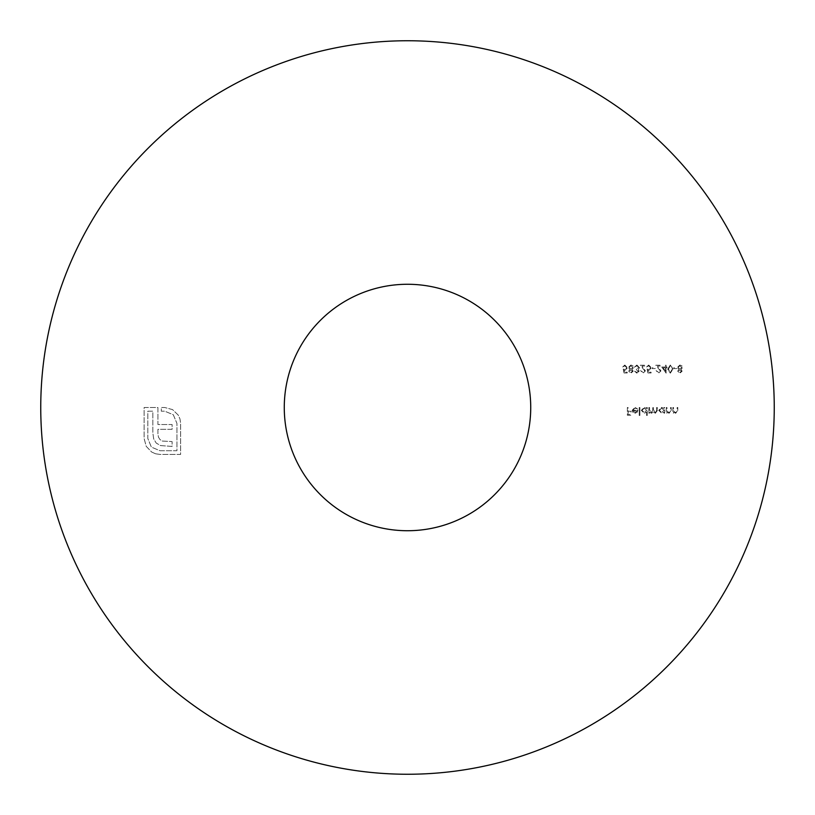 <?xml version="1.0" encoding="UTF-8"?>
<svg xmlns="http://www.w3.org/2000/svg" width="815" height="815" viewBox="0 0 815 815"><rect width="100%" height="100%" fill="white"/><g stroke="black" fill="none" stroke-linecap="round" stroke-linejoin="round"><path stroke-width="0.61" stroke-dasharray="4.08 3.06" d="M407.5 284.272A123.228 123.228 0 0 0 284.272 407.5A123.228 123.228 0 0 0 407.5 530.728A123.228 123.228 0 0 0 530.728 407.5A123.228 123.228 0 0 0 407.5 284.272M407.5 774.25A366.75 366.75 0 0 0 774.25 407.5A366.75 366.75 0 0 0 407.5 40.75A366.75 366.75 0 0 0 40.75 407.5A366.75 366.75 0 0 0 407.5 774.25M682.145 371.171L681.045 369.552L682.542 367.484L681.961 365.874L679.893 365.018L677.275 367.422L678.803 369.552L677.673 371.192L679.944 373.189L682.145 371.171L681.045 369.552L682.542 367.484L681.961 365.874L679.893 365.018L677.275 367.422L678.803 369.552L677.673 371.192L679.944 373.189L682.145 371.171M670.307 365.018L667.719 369.103L670.307 373.189L672.986 369.103L670.307 365.018L667.719 369.103L670.307 373.189L672.986 369.103L670.307 365.018M658.571 372.384L656.075 370.601L658.602 373.189L660.945 370.876L657.44 366.017L661.047 366.017L661.047 365.222L655.769 365.222L660.252 370.815L658.571 372.384L656.075 370.601L658.602 373.189L660.945 370.876L657.44 366.017L661.047 366.017L661.047 365.222L655.769 365.222L660.252 370.815L658.571 372.384M647.915 372.985L651.093 372.985L651.093 372.19L648.455 372.19L648.037 370.142L648.954 370.295L651.399 367.759L648.689 365.018L646.315 367.208L648.73 365.823L650.696 367.789L648.822 369.501L647.11 369.103L647.915 372.985L651.093 372.985L651.093 372.19L648.455 372.19L648.037 370.142L648.954 370.295L651.399 367.759L648.689 365.018L646.315 367.208L648.73 365.823L650.696 367.789L648.822 369.501L647.11 369.103L647.915 372.985M636.892 372.384L634.579 371.192L636.882 373.189L639.154 371.171L638.247 369.572L639.551 367.524L636.861 365.018L634.274 367.31L636.882 365.823L638.858 367.463L636.464 369.103L636.464 369.898L638.461 371.171L636.892 372.384L634.579 371.192L636.882 373.189L639.154 371.171L638.247 369.572L639.551 367.524L636.861 365.018L634.274 367.31L636.882 365.823L638.858 367.463L636.464 369.103L636.464 369.898L638.461 371.171L636.892 372.384M624.025 372.985L627.214 372.985L627.214 372.19L624.565 372.19L624.147 370.142L625.064 370.295L627.509 367.759L624.799 365.018L622.436 367.208L624.84 365.823L626.817 367.789L624.942 369.501L623.231 369.103L624.025 372.985L627.214 372.985L627.214 372.19L624.565 372.19L624.147 370.142L625.064 370.295L627.509 367.759L624.799 365.018L622.436 367.208L624.84 365.823L626.817 367.789L624.942 369.501L623.231 369.103L624.025 372.985M666.273 407.5L666.273 413.174L666.965 413.174L666.965 412.146L669.125 413.276L671.244 410.393L671.244 407.5L670.551 407.5L670.47 411.463L669.003 412.573L667.077 411.076L666.965 407.5L666.273 407.5L666.273 413.174L666.965 413.174L666.965 412.146L669.125 413.276L671.244 410.393L671.244 407.5L670.551 407.5L670.47 411.463L669.003 412.573L667.077 411.076L666.965 407.5L666.273 407.5M648.852 407.5L648.852 413.174L649.555 413.174L649.555 412.186L651.511 413.276L653.314 411.901L655.392 413.276L657.318 410.577L657.318 407.5L656.615 407.5L656.615 410.577L655.27 412.573L653.436 409.711L653.436 407.5L652.734 407.5L652.734 410.383L651.389 412.573L649.555 409.884L649.555 407.5L648.852 407.5L648.852 413.174L649.555 413.174L649.555 412.186L651.511 413.276L653.314 411.901L655.392 413.276L657.318 410.577L657.318 407.5L656.615 407.5L656.615 410.577L655.27 412.573L653.436 409.711L653.436 407.5L652.734 407.5L652.734 410.383L651.389 412.573L649.555 409.884L649.555 407.5L648.852 407.5M639.205 407.5L639.205 415.467L639.897 415.467L639.897 407.5L639.205 407.5L639.205 415.467L639.897 415.467L639.897 407.5L639.205 407.5M627.356 407.5L627.356 415.263L631.146 415.263L631.146 414.468L628.059 414.468L628.059 412.074L631.146 412.074L631.146 411.28L628.059 411.28L628.059 407.5L627.356 407.5L627.356 415.263L631.146 415.263L631.146 414.468L628.059 414.468L628.059 412.074L631.146 412.074L631.146 411.28L628.059 411.28L628.059 407.5L627.356 407.5M634.905 408.101L637.615 408.967L634.987 407.398L632.134 410.322L632.786 412.217L635.007 413.276L637.289 412.156L637.911 410.19L632.837 410.19L634.905 408.101L637.615 408.967L634.987 407.398L632.134 410.322L632.786 412.217L635.007 413.276L637.289 412.156L637.911 410.19L632.837 410.19L634.905 408.101M646.57 415.467L647.263 415.467L647.263 407.5L646.57 407.5L646.57 408.478L644.247 407.398L641.293 410.353L644.268 413.276L646.57 412.074L646.57 415.467L647.263 415.467L647.263 407.5L646.57 407.5L646.57 408.478L644.247 407.398L641.293 410.353L644.268 413.276L646.57 412.074L646.57 415.467M663.981 413.174L664.683 413.174L664.683 407.5L663.981 407.5L663.981 408.478L661.668 407.398L658.714 410.353L661.688 413.276L663.981 412.125L663.981 413.174L664.683 413.174L664.683 407.5L663.981 407.5L663.981 408.478L661.668 407.398L658.714 410.353L661.688 413.276L663.981 412.125L663.981 413.174M672.844 407.5L672.844 413.174L673.536 413.174L673.536 412.146L675.696 413.276L677.815 410.393L677.815 407.5L677.122 407.5L677.041 411.463L675.574 412.573L673.648 411.076L673.536 407.5L672.844 407.5L672.844 413.174L673.536 413.174L673.536 412.146L675.696 413.276L677.815 410.393L677.815 407.5L677.122 407.5L677.041 411.463L675.574 412.573L673.648 411.076L673.536 407.5L672.844 407.5M633.184 371.171L632.083 369.552L633.581 367.484L632.99 365.874L630.932 365.018L628.304 367.422L629.832 369.552L628.701 371.192L630.973 373.189L633.184 371.171L632.083 369.552L633.581 367.484L632.99 365.874L630.932 365.018L628.304 367.422L629.832 369.552L628.701 371.192L630.973 373.189L633.184 371.171M643.045 372.384L640.549 370.601L643.076 373.189L645.419 370.876L641.914 366.017L645.521 366.017L645.521 365.222L640.244 365.222L644.726 370.815L643.045 372.384L640.549 370.601L643.076 373.189L645.419 370.876L641.914 366.017L645.521 366.017L645.521 365.222L640.244 365.222L644.726 370.815L643.045 372.384M652.194 367.81L652.194 368.604L655.178 368.604L655.178 367.81L652.194 367.81L652.194 368.604L655.178 368.604L655.178 367.81L652.194 367.81M661.749 367.015L666.12 373.189L666.12 367.81L667.016 367.81L667.016 367.015L666.12 367.015L666.12 365.222L665.427 365.222L665.427 367.015L661.749 367.015L666.12 373.189L666.12 367.81L667.016 367.81L667.016 367.015L666.12 367.015L666.12 365.222L665.427 365.222L665.427 367.015L661.749 367.015M673.689 367.81L673.689 368.604L676.674 368.604L676.674 367.81L673.689 367.81L673.689 368.604L676.674 368.604L676.674 367.81L673.689 367.81M155.573 453.792L160.025 454.424L180.624 454.424L180.624 423.403L179.983 418.941L178.2 415.059L172.546 409.599L164.722 407.5L161.299 407.5L161.299 411.188L164.722 411.188L173.31 414.754L176.937 423.403L176.937 450.736L160.025 450.736L151.376 447.109L147.821 438.531L147.821 411.188L152.833 411.188L152.833 432.867L153.668 438.847L156.205 443.044L160.535 445.581L172.097 446.416L172.097 441.577L162.368 441.068L159.954 439.55L158.436 437.064L157.927 433.692L157.927 429.301L172.097 429.301L172.097 424.544L157.927 424.544L157.927 407.5L144.123 407.5L144.123 438.531L146.221 446.345L151.631 452.009L155.573 453.792L160.025 454.424L180.624 454.424L180.624 423.403L179.983 418.941L178.2 415.059L172.546 409.599L164.722 407.5L161.299 407.5L161.299 411.188L164.722 411.188L173.31 414.754L176.937 423.403L176.937 450.736L160.025 450.736L151.376 447.109L147.821 438.531L147.821 411.188L152.833 411.188L152.833 432.867L153.668 438.847L156.205 443.044L160.535 445.581L172.097 446.416L172.097 441.577L162.368 441.068L159.954 439.55L158.436 437.064L157.927 433.692L157.927 429.301L172.097 429.301L172.097 424.544L157.927 424.544L157.927 407.5L144.123 407.5L144.123 438.531L146.221 446.345L151.631 452.009L155.573 453.792M632.909 410.882L637.208 410.882L635.038 412.573L632.909 410.882L637.208 410.882L635.038 412.573L632.909 410.882M644.278 408.101L646.57 410.322L644.278 412.573L641.986 410.342L644.278 408.101L646.57 410.322L644.278 412.573L641.986 410.342L644.278 408.101M661.688 408.101L663.981 410.322L661.698 412.573L659.406 410.342L661.688 408.101L663.981 410.322L661.698 412.573L659.406 410.342L661.688 408.101M630.942 365.823L632.878 367.473L630.983 369.103L628.997 367.392L630.942 365.823L632.878 367.473L630.983 369.103L628.997 367.392L630.942 365.823M630.963 369.898L632.481 371.192L630.942 372.384L629.404 371.182L630.963 369.898L632.481 371.192L630.942 372.384L629.404 371.182L630.963 369.898M663.115 367.81L665.427 367.81L665.427 371.182L663.115 367.81L665.427 367.81L665.427 371.182L663.115 367.81M672.293 369.103L670.337 372.384L668.412 369.103L670.337 365.823L671.998 367.147L672.293 369.103L670.337 372.384L668.412 369.103L670.337 365.823L671.998 367.147L672.293 369.103M679.904 365.823L681.849 367.473L679.955 369.103L677.968 367.392L679.904 365.823L681.849 367.473L679.955 369.103L677.968 367.392L679.904 365.823M679.934 369.898L681.452 371.192L679.904 372.384L678.365 371.182L679.934 369.898L681.452 371.192L679.904 372.384L678.365 371.182L679.934 369.898"/><path stroke-width="1.22" d="M407.5 284.272A123.228 123.228 0 0 0 284.272 407.5A123.228 123.228 0 0 0 407.5 530.728A123.228 123.228 0 0 0 530.728 407.5A123.228 123.228 0 0 0 407.5 284.272M407.5 774.25A366.75 366.75 0 0 0 774.25 407.5A366.75 366.75 0 0 0 407.5 40.75A366.75 366.75 0 0 0 40.75 407.5A366.75 366.75 0 0 0 407.5 774.25"/></g></svg>
